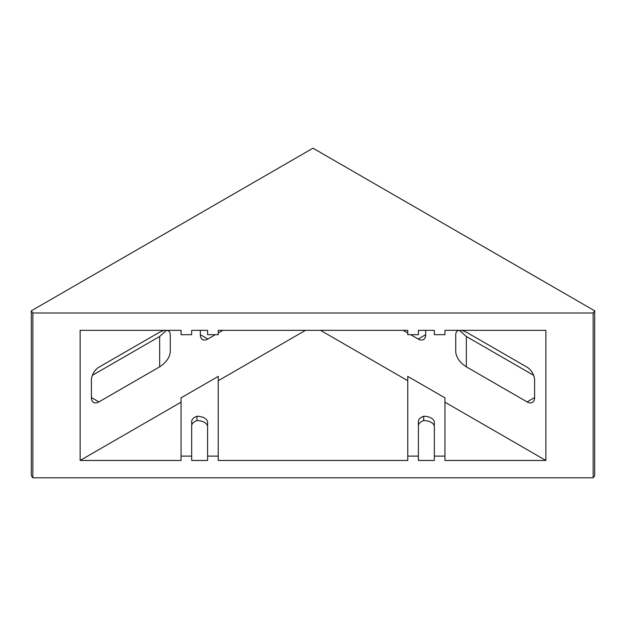 <?xml version="1.0" encoding="UTF-8"?>
<svg xmlns="http://www.w3.org/2000/svg" width="626" height="626" viewBox="0 0 626 626"><rect width="100%" height="100%" fill="white"/><g stroke="black" fill="none" stroke-linecap="round" stroke-linejoin="round"><path stroke-width="0.94" d="M320.512 330.348L407.769 380.725M305.488 330.348L218.231 380.725M181.055 402.189L80.128 460.462L181.055 460.462L181.055 456.119L191.673 456.119L191.673 460.462L207.613 460.462L207.613 456.119L218.231 456.119L218.231 460.462L407.769 460.462L407.769 376.39L444.945 397.854L444.945 456.119L434.327 456.119L434.327 422.386A10.626 6.135 0 0 0 423.7 416.259L423.7 420.594A10.626 6.135 0 0 0 418.387 425.907M80.128 460.462L80.128 330.348L181.055 330.348L181.055 334.683L191.673 334.683L191.673 330.348L207.613 330.348L207.613 334.683L218.231 334.683L218.231 330.348L407.769 330.348L407.769 334.683L418.387 334.683L418.387 330.348L434.327 330.348L434.327 334.683L444.945 334.683L444.945 330.348L545.872 330.348L545.872 460.462L444.945 402.189M181.055 456.119L181.055 397.854L218.231 376.39L218.231 456.119M222.856 330.348L218.231 333.016M215.344 334.683L207.832 339.026L200.32 334.683A10.626 6.135 120 0 0 202.519 339.55A10.626 6.135 120 0 0 207.832 339.026M200.32 334.683L200.32 330.348M166.602 330.348L159.646 336.483L159.646 366.844L98.908 401.908L91.396 397.573L91.396 380.225A10.626 6.135 120 0 1 98.908 367.212L159.646 332.148L164.231 330.348M170.272 334.683L170.272 352.031L170.272 334.683C170.225 332.328 169.184 330.888 167.158 330.348M159.646 366.844C166.086 362.595 169.63 357.665 170.272 352.031M91.396 397.573A10.626 6.135 120 0 0 93.595 402.432A10.626 6.135 120 0 0 98.908 401.908M207.613 456.119L207.613 422.386A10.626 6.135 0 0 0 196.987 416.259L196.987 420.594A10.626 6.135 0 0 0 191.673 425.907M196.987 416.259A10.626 6.135 0 0 0 191.673 421.564L191.673 456.119M207.613 426.729A10.626 6.135 0 0 0 196.987 420.594M423.7 416.259A10.626 6.135 0 0 0 418.387 421.564L418.387 456.119L407.769 456.119M434.327 426.729A10.626 6.135 0 0 0 423.7 420.594M418.387 456.119L418.387 460.462L434.327 460.462L434.327 456.119M545.872 460.462L444.945 460.462L444.945 456.119M461.769 330.348L466.354 332.148L527.092 367.212A10.626 6.135 -120 0 1 534.604 380.225L534.604 397.573L527.092 401.908A10.626 6.135 -120 0 0 532.405 402.432A10.626 6.135 -120 0 0 534.604 397.573M527.092 401.908L466.354 366.844L466.354 336.483L459.398 330.348M458.842 330.348C456.816 330.888 455.775 332.328 455.728 334.683L455.728 352.031C456.37 357.665 459.914 362.595 466.354 366.844M425.68 330.348L425.68 334.683L418.168 339.026A10.626 6.135 -120 0 0 423.481 339.55A10.626 6.135 -120 0 0 425.68 334.683M418.168 339.026L410.656 334.683M407.769 333.016L403.144 330.348M31.3 310.832L31.3 475.643L32.857 477.81L32.857 313L31.3 310.832L313 148.19L594.7 310.832L593.143 313L32.857 313M159.646 336.483L92.405 375.303M593.143 313L593.143 477.81L594.7 475.643L594.7 310.832M533.595 375.303L466.354 336.483M593.143 477.81L32.857 477.81"/></g></svg>
